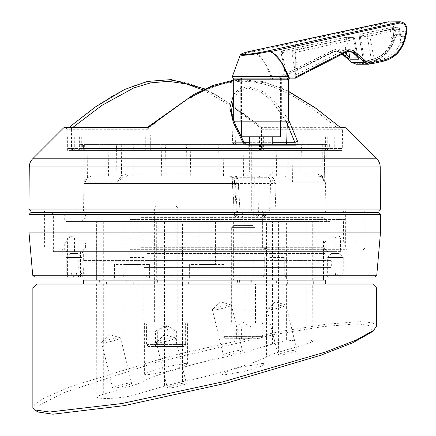 <?xml version="1.0" encoding="UTF-8"?>
<svg xmlns="http://www.w3.org/2000/svg" width="436" height="436" viewBox="0 0 436 436"><rect width="100%" height="100%" fill="white"/><g stroke="black" fill="none" stroke-linecap="round" stroke-linejoin="round"><path stroke-width="0.33" stroke-dasharray="2.18 1.64" d="M264.995 261.191L78.18 261.191L264.995 261.191M144.861 260.406L330.521 260.406L144.861 260.406M144.485 267.437L331.305 267.437L144.485 267.437M264.625 268.222L78.96 268.222L264.625 268.222M140.583 277.007L123.284 277.007L140.583 277.007M130.353 275.056L144.768 275.056L130.353 275.056M280.059 277.007L262.761 277.007L280.059 277.007M269.83 275.056L284.245 275.056L269.83 275.056M269.83 257.48L284.245 257.48L269.83 257.48M130.353 257.48L144.768 257.48L130.353 257.48M329.006 251.621L334.952 251.621L334.952 237.947L341.895 237.947L340.56 237.947L340.56 251.621L329.006 251.621L329.006 277.007L341.895 277.007L329.006 277.007M70.964 277.007L80.48 277.007L70.964 277.007M340.56 251.621L53.372 251.621L53.372 214.507L356.108 214.507L53.372 214.507L51.421 212.555L358.06 212.555L51.421 212.555M378.568 212.555L30.912 212.555M28.961 214.507L380.524 214.507M34.657 277.007L374.824 277.007M146.164 277.007L327.79 277.007L146.164 277.007M263.322 251.621L81.696 251.621L263.322 251.621M334.952 237.947L338.549 235.936L340.56 237.947M334.952 251.621L53.372 251.621M28.961 232.088L380.524 232.088M147.09 268.222L325.834 268.222L147.09 268.222M262.39 260.406L83.647 260.406L262.39 260.406M74.534 251.621L74.534 237.947L70.932 235.936L68.926 237.947L68.926 251.621M74.534 237.947L68.926 237.947M140.305 241.07L325.834 241.07L140.305 241.07M268.14 243.026L85.598 243.026L268.14 243.026M131.263 241.07L342.827 241.07L131.263 241.07M279.258 243.026L64.702 243.026L279.258 243.026M278.217 251.621L66.654 251.621L278.217 251.621M130.222 249.665L344.778 249.665L130.222 249.665M270.216 251.621L81.696 251.621L270.216 251.621M141.346 247.713L323.883 247.713L141.346 247.713M140.49 210.991L325.834 210.991L140.49 210.991M267.955 212.948L85.598 212.948L267.955 212.948M131.476 210.991L342.827 210.991L131.476 210.991M279.04 212.948L64.702 212.948L279.04 212.948M278.005 221.543L66.654 221.543L278.005 221.543M130.44 219.586L344.778 219.586L130.44 219.586M270.026 221.543L81.696 221.543L270.026 221.543M141.526 217.635L323.883 217.635L141.526 217.635M116.123 280.135L149.57 280.135L116.123 280.135M116.123 264.51L149.57 264.51L116.123 264.51M124.587 264.51L140.196 264.51L124.587 264.51M124.587 221.543L140.196 221.543L124.587 221.543M191.339 280.135L224.785 280.135L191.339 280.135M191.339 264.51L224.785 264.51L191.339 264.51M199.802 264.51L215.411 264.51L199.802 264.51M199.802 221.543L215.411 221.543L199.802 221.543M234.568 280.135L253.153 280.135L234.568 280.135M234.568 221.543L253.153 221.543L234.568 221.543M157.282 280.135L175.861 280.135L157.282 280.135M157.282 221.543L175.861 221.543L157.282 221.543M96.776 221.543L142.959 221.543L142.959 280.135L96.629 280.135L96.776 221.543L123.121 221.543L123.121 280.135L182.542 280.135L182.542 221.543L164.508 221.543L164.508 280.135M96.776 280.135L123.121 280.135M311.947 241.07L85.99 241.07L311.947 241.07M311.947 280.135L85.99 280.135L311.947 280.135M329.927 221.543L66.07 221.543L329.927 221.543M329.927 241.07L66.07 241.07L329.927 241.07M312.705 280.135L312.705 221.543L266.527 221.543L266.527 280.135L312.857 280.135L226.938 280.135L226.938 221.543L244.972 221.543L244.972 280.135M142.959 280.135L226.938 280.135M266.527 280.135L182.542 280.135M266.527 221.543L182.542 221.543M142.959 221.543L226.938 221.543M272.571 280.135L272.571 221.543L244.972 221.543M272.571 221.543L286.359 221.543L286.359 280.135M312.705 221.543L286.359 221.543M136.909 280.135L136.909 221.543L164.508 221.543M136.909 221.543L123.121 221.543M262.635 210.991L262.635 248.1L265.426 248.493L267.857 248.1L267.857 210.991L345.367 210.991L64.114 210.991L262.635 210.991L250.896 210.991L250.896 169.98L271.208 169.98L250.896 169.98M267.857 210.991L250.896 210.991M256.946 216.856A1.951 1.608 90 0 0 258.553 215.003L234.53 215.003A1.951 1.875 90 0 0 236.399 216.856L263.164 216.856L236.399 216.856M254.499 216.856A1.951 0.839 90 0 1 253.659 215.003L254.33 177.686L268.603 177.686L276.07 183.512L273.023 177.686L270.211 175.839L260.832 175.839A1.951 1.608 90 0 0 259.224 177.686L258.553 215.003L264.772 215.003L263.589 215.003L263.894 210.991L242.552 210.991L242.699 215.003A1.951 0.654 90 0 1 242.045 216.856M236.492 216.856A1.951 1.782 -90 0 1 234.71 215.035L263.589 215.003A1.951 1.019 90 0 1 262.576 216.856M295.216 144.589L249.338 144.589L249.338 171.931L272.773 171.931L249.338 171.931L253.24 175.839L268.865 175.839L253.24 175.839M286.103 121.148L271.841 100.907L261 92.219L248.019 88.05L238.89 91.146L233.712 98.007M245.61 144.589L234.623 144.589L247.495 144.589L243.768 142.703L234.84 123.917L235.429 142.703L232.666 142.703L231.532 110.139L234.84 123.917A1.951 1.248 154.5 0 0 234.84 123.143M233.407 175.839A1.951 0.839 90 0 1 234.246 177.686L254.33 177.686A1.951 0.839 90 0 0 253.49 175.839L127.824 175.839L317.419 175.839L321.79 177.305L324.27 182.204L292.572 182.204L288.043 177.665L283.22 175.839L92.225 175.839L87.396 177.665L85.205 182.204L116.93 182.204L123.088 177.305L127.824 175.839A1.951 0.839 -90 0 1 126.985 173.85L121.453 175.681L117.638 181.725M230.312 175.839A1.951 1.875 -90 0 1 232.181 177.686L234.246 177.686L236.595 215.003A1.951 0.839 90 0 0 237.435 216.856M260.832 175.839L253.49 175.839M30.825 210.991L378.655 210.991M380.574 209.04L28.907 209.04M136.659 250.057L362.943 250.057L136.659 250.057M273.661 248.1L44.586 248.1L273.661 248.1M135.819 210.991L364.899 210.991L135.819 210.991M115.262 144.589L133.362 144.589L115.262 144.589M115.496 175.839L132.816 175.839L115.496 175.839M172.738 144.589L190.837 144.589L172.738 144.589M172.972 175.839L190.292 175.839L172.972 175.839M230.208 144.589L248.313 144.589L230.208 144.589M230.442 175.839L247.768 175.839L230.442 175.839M283.329 144.589L301.429 144.589L283.329 144.589M283.563 175.839L300.884 175.839L283.563 175.839M225.853 144.589L243.953 144.589L225.853 144.589M226.088 175.839L243.408 175.839L226.088 175.839M168.378 144.589L186.483 144.589L168.378 144.589M168.612 175.839L185.938 175.839L168.612 175.839M288.398 91.456L267.284 83.123L244.852 79.957L233.712 80.742M233.712 94.203L239.293 88.928L247.773 86.737L261.289 90.655L272.892 99.13L288.398 119.322M72.899 127.372L71.291 128.707L69.553 127.372L68.419 127.944C96.781 104.94 127.786 80.496 164.628 79.957C201.312 80.447 233.211 104.94 261.971 127.944L345.944 127.944M324.308 182.03L324.308 175.839L322.215 175.839L324.166 180.962L324.27 182.204L324.27 175.839L121.317 175.839M322.215 175.839L316.58 173.85A1.951 0.839 -90 0 0 317.419 175.839L270.211 175.839A1.951 1.608 90 0 0 268.603 177.686M275.138 210.991L276.07 183.512L83.99 183.512L235.522 183.512L237.097 210.991L83.51 210.991L325.97 210.991L265.072 210.991L264.772 215.003L265.459 215.046L265.758 210.991L263.894 210.991M256.853 144.589L270.821 144.589L256.853 144.589M256.853 169.98L270.821 169.98L256.853 169.98M262.635 248.1L267.857 248.1M143.384 250.057L347.318 250.057L143.384 250.057M237.097 210.991L242.552 210.991M236.884 177.686A1.951 1.875 -90 0 0 235.015 175.839L236.497 177.686L235.522 183.512L238.22 179.616L239.964 210.991L238.029 179.076L236.884 177.686L232.355 177.654A1.951 1.782 -90 0 0 230.579 175.839M84.628 144.589L85.205 182.204L84.666 144.589L324.853 144.589L84.666 144.589M327.093 144.589L79.843 144.589L327.093 144.589L327.153 148.529L326.084 148.529L326.024 144.589M82.388 144.589L82.328 148.529L79.772 148.529L77.821 150.447L149.771 150.447A1.951 0.839 90 0 1 148.932 148.529L147.188 148.529L147.188 144.589M77.821 150.447L80.415 150.447A1.951 1.913 -90 0 0 82.328 148.529L83.401 148.529L83.461 144.589M260.554 144.589L260.554 148.529L262.292 148.529A1.951 0.899 90 0 0 263.191 150.447L80.415 150.447M263.191 150.447L149.771 150.447M336.123 150.447L69.161 150.447L336.123 150.447L337.791 148.529L148.038 148.529L148.022 150.447M71.291 128.707L71.406 129.29L66.872 129.29L148.044 129.29L148.038 148.529L67.209 148.529L71.695 148.529L73.357 150.447M71.406 129.29L71.695 148.529L342.276 148.529L337.791 148.529L338.074 129.29L342.609 129.29L261.437 129.29L261.458 150.447M148.044 129.29L147.935 128.707C176.09 106.215 206.811 82.077 243.146 81.303C279.509 81.75 310.165 106.041 338.189 128.707L338.074 129.29M261.437 129.29L261.546 128.707L233.276 107.207L202.86 89.778M324.853 144.589L324.308 175.839L324.809 144.589M340.827 127.699L339.927 127.372L338.189 128.707M261.546 128.707L262.118 127.372L339.927 127.372M147.51 127.944L147.935 128.707M235.015 175.839C235.952 175.534 236.939 176.417 237.98 178.471L238.029 179.076A1.951 1.412 -21.1 0 0 237.98 178.471L237.98 178.471A1.951 1.412 -21.1 0 0 236.497 177.686M273.023 177.686A1.951 1.264 147.9 0 0 270.685 179.076L269.65 210.991M322.313 144.589L322.084 175.681A1.951 0.714 -53.3 0 0 321.757 177.283A1.951 0.714 -53.3 0 0 321.79 177.305M121.688 144.589L121.453 175.681A1.951 0.681 -126.4 0 0 123.088 177.305M237.195 144.589A1.951 1.76 -90 0 1 235.429 142.703L243.768 142.703A1.951 1.243 154.7 0 0 243.773 141.934M237.511 210.991L237.647 215.003A1.951 1.875 90 0 0 239.517 216.856M263.164 216.856A1.951 1.608 90 0 0 264.772 215.003M243.424 78.18L280.588 78.18L243.424 78.18M280.588 136.773L241.522 136.773M271.633 136.773L249.338 136.773L271.633 136.773M279.389 121.148L240.743 121.148L279.389 121.148M279.389 78.18L240.743 78.18L279.389 78.18M342.718 53.879L341.426 52.761L336.952 51.072L333.96 51.77L286 75.428C284.016 76.464 283.433 77.041 284.245 77.161L294.812 77.161L299.924 75.428A1.951 0.834 62.8 0 1 298.284 73.668L294.562 52.663L353.885 39.496A1.951 0.894 -102.5 0 0 352.637 37.594A1.951 1.76 -90 0 1 352.975 37.556L344.811 37.556A1.951 1.76 -90 0 1 346.544 39.131L348.675 51.148M362.256 63.596A1.951 1.76 90 0 0 363.646 61.302L359.035 36.352A1.951 1.951 0 0 1 360.55 34.101L390.569 27.702A1.951 1.951 0 0 1 390.978 27.659A1.951 1.76 -90 0 0 390.64 27.697A1.951 0.747 -102 0 0 390.569 27.702A1.951 0.747 -102 0 0 390.215 29.599L359.226 36.39A1.951 1.76 -90 0 1 360.616 34.095L390.64 27.697L397.43 27.697L368.633 34.095A1.951 1.76 -90 0 0 367.243 36.39L371.663 61.302L363.646 61.302L359.226 36.39L367.243 36.39L369.815 36.014L398.684 29.599A1.951 0.899 -102.5 0 0 397.43 27.697A1.951 1.76 -90 0 1 397.774 27.659L390.978 27.659A1.951 1.76 -90 0 1 392.705 29.234L393.664 34.635L395.348 36.21L397.109 34.722L395.594 36.755L395.245 38.096A1.951 0.409 20.9 0 0 395.13 37.867L393.261 42.728C389.037 52.56 382.056 58.675 372.328 61.073L364.18 62.811A3.908 0.322 -10.1 0 0 362.256 63.596L370.273 63.596A3.908 0.322 -10.1 0 0 375.56 62.811L383.375 61.073C392.727 58.675 399.409 52.56 403.414 42.728L404.515 36.755L400.929 36.58L401.006 37.643A1.951 0.785 -176.5 0 0 402.711 38.183A1.951 0.785 -176.5 0 0 404.483 37.867L405.393 37.867C402.166 50.282 394.994 58.015 383.876 61.073L383.375 61.073A1.951 0.899 77.5 0 1 382.121 59.176L374.306 60.909L369.886 35.997A1.951 0.899 -102.5 0 0 368.633 34.095L360.616 34.095A1.951 0.747 -102 0 0 360.55 34.101A1.951 0.747 -102 0 0 360.19 35.997L364.61 60.909L372.753 59.176C381.887 56.925 388.438 51.192 392.405 41.976L393.664 34.635L400.461 34.635L400.929 36.58M240.209 54.958L252.057 51.573A1.172 0.452 77.9 0 1 252.281 50.843M400.052 21.8C404.227 22.296 406.537 24.901 406.979 29.61L405.507 37.834M299.924 75.428L345.928 51.77L349.612 51.072M288.398 121.148L233.958 121.148M233.712 79.178L288.398 79.352M295.401 78.18L279.59 78.18L333.126 51.77L333.96 51.77A1.951 0.692 -116.3 0 0 334.096 51.748L336.957 51.072L336.112 51.072L340.494 52.729A1.172 0.36 -49.3 0 0 340.598 52.761L342.206 54.14M279.372 44.957L279.095 46.112L387.064 23.097C392.057 23.081 394.433 25.784 394.182 31.196L392.738 37.589C389.506 49.535 382.312 56.98 371.167 59.923L357.133 62.915L352.152 61.607L340.799 51.84C338.14 49.737 335.284 49.361 332.232 50.707A1.172 0.414 -116.3 0 0 333.126 51.77L336.112 51.072L341.426 52.761A1.951 0.61 130.8 0 0 343.29 51.246L344.99 52.712M355.901 64.196L371.826 61.073C383.402 58.015 390.869 50.282 394.22 37.867L395.13 37.867L395.594 36.755C395.697 37.485 394.853 37.425 393.07 36.58M288.648 78.18L270.909 78.093A1.172 0.409 90 0 0 271.138 76.605L232.328 76.605M254.82 50.298A1.172 0.496 77.7 0 0 254.564 51.443L252.057 51.573C262.755 53.672 266.167 67.558 271.138 76.605L272.391 77.009L265.132 62.664L254.564 51.443L279.095 46.102L279.095 76.916L272.391 77.009A1.172 0.507 -90 0 0 272.898 78.18L272.849 78.18A1.172 0.485 90 0 0 272.364 79.352M272.898 78.18L279.601 78.18M404.515 36.755L403.9 34.722L397.109 34.722M392.738 37.589L394.22 37.867L395.67 31.474C396.139 25.866 393.817 22.639 388.699 21.8L388.176 21.822M346.936 51.688L345.928 51.77A1.951 0.834 62.8 0 1 344.287 50.009L295.815 75.003L285.04 74.883L281.16 53.023L291.924 53.056L295.815 75.003A1.951 1.76 90 0 1 294.812 77.161M279.056 77.009L279.59 78.18M401.006 37.643L400.88 41.976C397.131 51.192 390.879 56.925 382.121 59.176M284.245 77.161A1.951 1.76 90 0 0 285.248 75.003L286.038 73.668L333.998 50.009C337.317 48.549 340.412 48.957 343.29 51.246M358.201 57.825L354.708 39.131L346.544 39.131L344.042 39.496L282.315 52.663L286.038 73.668A1.951 0.692 -116.3 0 1 286.136 75.401L284.686 76.262L285.04 74.883M358.065 58.081C358.408 57.846 357.885 56.527 356.485 54.135A1.951 0.703 -48.3 0 0 356.092 55.579M403.414 42.728A1.951 0.376 20.6 0 1 400.88 41.976L398.684 29.599L399.698 29.272A1.951 1.951 0 0 0 397.774 27.659A1.951 1.76 -90 0 1 399.501 29.234L390.215 29.599L392.405 41.976A1.951 0.289 21.7 0 1 393.457 42.679L393.457 42.679A1.951 0.289 21.7 0 1 393.261 42.728M392.934 37.643A1.951 0.409 20.9 0 0 395.245 38.096L393.457 42.679C389.244 52.538 382.225 58.669 372.393 61.067A1.951 0.747 78 0 1 372.328 61.073L371.826 61.073A1.172 0.447 78 0 1 371.167 59.923M402.232 36.21L400.788 35.441L399.501 29.234L400.461 34.635L402.188 36.21L403.9 34.722M286 75.428A1.951 0.692 -116.3 0 0 286.136 75.401L334.096 51.748A1.951 0.692 -116.3 0 0 333.998 50.009M285.248 75.003L281.356 53.056A1.951 1.76 -90 0 1 282.746 50.767L344.473 37.594L352.637 37.594L293.314 50.767A1.951 1.76 -90 0 0 291.924 53.056L294.562 52.663A1.951 0.894 -102.5 0 0 293.314 50.767L282.746 50.767A1.951 0.752 -102 0 0 282.681 50.772A1.951 0.752 -102 0 0 282.315 52.663L281.16 53.023A1.951 1.951 0 0 1 282.681 50.772L344.407 37.6A1.951 0.752 -102 0 0 344.042 39.496L346.271 52.053M344.473 37.594A1.951 0.752 -102 0 0 344.407 37.6A1.951 1.951 0 0 1 344.811 37.556A1.951 1.76 -90 0 0 344.473 37.594M125.944 280.135L106.389 280.135L125.944 280.135M125.944 284.043L106.389 284.043L125.944 284.043M180.553 280.135L160.998 280.135L180.553 280.135M180.553 284.043L160.998 284.043L180.553 284.043M243.969 284.043L148.164 284.043L250.749 284.043L243.969 284.043L243.969 280.135L148.164 280.135L243.969 280.135M266.456 280.135L96.018 280.135L313.326 280.135L266.456 280.135L266.456 284.043L182.471 284.043L182.471 280.135M152.584 284.043L325.763 284.043L152.584 284.043M83.576 280.135L325.763 280.135M287.351 284.043L227.974 284.043L287.351 284.043L287.351 280.135L308.159 280.135L227.974 280.135L287.351 280.135M276.01 284.043L276.015 280.135L276.01 284.043M164.443 280.135L164.443 284.043L132.958 284.043L132.958 280.135M164.443 284.043L182.471 284.043M266.456 284.043L278.506 284.043L278.506 280.135M309.985 280.135L309.985 284.043L278.506 284.043M309.985 284.043L313.326 284.043L313.282 280.135M283.106 280.135L283.106 284.043L313.282 284.043M283.106 284.043L276.38 284.043L276.38 280.135M244.901 280.135L244.901 284.043L276.38 284.043M244.901 284.043L226.867 284.043L226.867 280.135M142.888 280.135L142.888 284.043L226.867 284.043M142.888 284.043L130.838 284.043L130.838 280.135M99.354 280.135L99.354 284.043L130.838 284.043M99.354 284.043L96.018 284.043L96.056 280.135M126.238 280.135L126.238 284.043L96.056 284.043M126.238 284.043L132.958 284.043M228.889 280.135L228.889 284.043M339.295 253.572L331.545 253.572L339.295 253.572M327.763 257.48L343.263 257.48L327.763 257.48M339.295 277.007L337.268 277.007L337.987 273.105L343.263 273.105L327.638 273.105L335.682 273.105L334.962 277.007L331.545 277.007L333.627 277.007L332.913 273.105L337.987 273.105L335.219 273.105L335.933 277.007L339.295 277.007M334.962 277.007L333.627 277.007M335.933 277.007L337.268 277.007M150.698 150.447L341.851 150.447L150.698 150.447L150.698 134.822L67.629 134.822L341.851 134.822L150.698 134.822M146.12 150.447L330.134 150.447L146.12 150.447L146.12 134.822L79.352 134.822L330.134 134.822L146.12 134.822M77.875 253.572L70.125 253.572L77.875 253.572M66.348 257.48L81.843 257.48L66.348 257.48M77.875 277.007L75.853 277.007L76.567 273.105L81.843 273.105L66.218 273.105L74.262 273.105L73.548 277.007L70.125 277.007L72.213 277.007L71.499 273.105L76.567 273.105L73.804 273.105L74.518 277.007L77.875 277.007M73.548 277.007L72.213 277.007M74.518 277.007L75.853 277.007M269.045 210.991L251.289 210.991L269.045 210.991M269.045 171.931L251.289 171.931L269.045 171.931M376.617 326.019L372.377 322.738L359.902 321.621L326.82 324.155L280.419 331.404L172.362 355.438L70.12 386.694L42.635 398.847L35.234 403.845L32.864 407.627M38.052 412.009L36.755 408.897L40.717 404.532L63.749 392.656L157.276 361.973L273.863 334.646L322.994 326.597L357.553 323.801L372.567 326.046L370.976 332.548M113.573 388.095A9.766 1.085 166.4 0 1 112.597 387.86A9.766 1.085 166.4 0 1 119.807 385.026A9.766 1.085 166.4 0 1 130.604 383.037A9.766 1.085 166.4 0 1 131.579 383.271A9.766 1.085 166.4 0 1 124.369 386.105A9.766 1.085 166.4 0 1 113.573 388.095M102.618 342.816A9.766 1.085 166.4 0 1 101.643 342.582A9.766 1.085 166.4 0 1 101.762 342.347A9.766 1.085 166.4 0 1 109.725 339.519A9.766 1.085 166.4 0 1 119.649 337.758A9.766 1.085 166.4 0 1 120.412 337.835A9.766 1.085 166.4 0 1 120.625 337.993A9.766 1.085 166.4 0 1 113.415 340.827A9.766 1.085 166.4 0 1 102.618 342.816M168.318 388.095A9.766 1.085 166.4 0 1 167.342 387.86A9.766 1.085 166.4 0 1 174.553 385.026A9.766 1.085 166.4 0 1 185.349 383.037A9.766 1.085 166.4 0 1 186.325 383.271A9.766 1.085 166.4 0 1 179.114 386.105A9.766 1.085 166.4 0 1 168.318 388.095M157.369 342.816A9.766 1.085 166.4 0 1 156.393 342.582A9.766 1.085 166.4 0 1 156.508 342.347A9.766 1.085 166.4 0 1 164.476 339.519A9.766 1.085 166.4 0 1 174.4 337.758A9.766 1.085 166.4 0 1 175.158 337.835A9.766 1.085 166.4 0 1 175.376 337.993A9.766 1.085 166.4 0 1 168.165 340.827A9.766 1.085 166.4 0 1 157.369 342.816M278.953 355.236A9.766 1.085 166.4 0 1 277.977 355.002A9.766 1.085 166.4 0 1 285.188 352.168A9.766 1.085 166.4 0 1 295.984 350.179A9.766 1.085 166.4 0 1 296.96 350.413A9.766 1.085 166.4 0 1 289.749 353.247A9.766 1.085 166.4 0 1 278.953 355.236M267.998 309.958A9.766 1.085 166.4 0 1 267.023 309.724A9.766 1.085 166.4 0 1 267.143 309.489A9.766 1.085 166.4 0 1 275.105 306.661A9.766 1.085 166.4 0 1 285.03 304.9A9.766 1.085 166.4 0 1 285.793 304.977A9.766 1.085 166.4 0 1 286.005 305.135A9.766 1.085 166.4 0 1 278.795 307.969A9.766 1.085 166.4 0 1 267.998 309.958M224.344 355.236A9.766 1.085 166.4 0 1 223.368 355.002A9.766 1.085 166.4 0 1 230.579 352.168A9.766 1.085 166.4 0 1 241.375 350.179A9.766 1.085 166.4 0 1 242.351 350.413A9.766 1.085 166.4 0 1 235.14 353.247A9.766 1.085 166.4 0 1 224.344 355.236M213.395 309.958A9.766 1.085 166.4 0 1 212.414 309.724A9.766 1.085 166.4 0 1 212.534 309.489A9.766 1.085 166.4 0 1 220.502 306.661A9.766 1.085 166.4 0 1 230.426 304.9A9.766 1.085 166.4 0 1 231.184 304.977A9.766 1.085 166.4 0 1 231.402 305.135A9.766 1.085 166.4 0 1 224.191 307.969A9.766 1.085 166.4 0 1 213.395 309.958M185.491 323.103L144.61 323.103L185.491 323.103M185.491 363.401L164.377 367.107L149.477 371.608L144.61 374.355L146.698 374.916L167.811 371.21L182.711 366.709L187.578 363.962L185.491 363.401M262.783 323.103L221.902 323.103L262.783 323.103M262.783 363.401L241.669 367.107L226.769 371.608L221.902 374.355L223.99 374.916L245.103 371.21L260.003 366.709L264.87 363.962L262.783 363.401M372.709 284.043L36.771 284.043M32.864 287.945L376.617 287.945M155.162 284.043L178.204 284.043L155.162 284.043M177.027 323.103L153.984 323.103L177.027 323.103M232.453 284.043L255.496 284.043L232.453 284.043M254.319 323.103L231.276 323.103L254.319 323.103M123.121 284.043L312.857 284.043L123.121 284.043L123.121 397.294C127.11 396.782 131.705 395.779 136.909 394.275L164.508 386.083L182.542 381.62C212.179 376.05 258.63 362.262 266.527 356.692C268.756 355.454 272.773 353.967 278.577 352.228L306.176 344.037C311.081 342.538 313.255 341.535 312.705 341.023C309.173 339.464 300.393 339.464 286.359 341.023C282.37 341.535 277.776 342.538 272.571 344.037L244.972 352.228L226.938 356.692C197.301 362.262 150.851 376.05 142.959 381.62C140.724 382.863 136.708 384.35 130.904 386.083L103.305 394.275C98.405 395.779 96.225 396.782 96.776 397.294C98.454 398.073 101.528 398.46 106.003 398.466C110.488 398.46 116.194 398.073 123.121 397.294M312.857 284.043L312.857 341.203L312.705 284.043M96.629 284.043L96.776 397.294L96.776 284.043M261.764 323.103L224.638 323.103L261.764 323.103M224.246 323.883L262.919 323.883L224.246 323.883M234.835 338.728L234.835 327.011L251.196 327.011L238.214 327.011L250.144 327.011L250.144 338.728L251.937 338.728L245.179 338.728L245.179 327.011L236.628 327.011L236.628 338.728L234.835 338.728L250.144 338.728M254.869 227.614L231.669 227.614L254.869 227.614M252.749 225.445L233.832 225.445L252.749 225.445M234.835 327.011L236.628 327.011M245.179 327.011L250.144 327.011M251.937 327.011L251.937 338.728M245.179 338.728L236.628 338.728M226.54 338.728L260.232 338.728L226.54 338.728C225.325 338.952 224.431 338.173 223.853 336.385L262.919 336.385L223.853 336.385L223.853 323.883L224.638 323.103M241.593 338.728L241.593 327.011M255.828 323.103L230.944 323.103L255.828 323.103M147.575 323.103L184.848 323.103L147.575 323.103M183.458 346.538L148.518 346.538L183.458 346.538M156.453 205.917L175.861 205.917L156.453 205.917M177.67 207.868L154.377 207.868L177.67 207.868M177.67 323.103L154.377 323.103L177.67 323.103M155.565 346.538L176.624 346.538L155.565 346.538L155.565 330.913L164.328 330.913L164.328 346.538M167.865 346.538L167.865 330.913L166.094 325.278L157.336 330.913L155.565 330.913L166.094 325.278L164.328 330.913L176.624 330.913L157.336 330.913L157.336 346.538M174.858 346.538L174.858 330.913L166.094 325.278L176.624 330.913L176.624 346.538M376.769 275.225L32.711 275.225M262.39 275.056L83.647 275.056L262.39 275.056M147.09 253.572L325.834 253.572L147.09 253.572M278.577 280.135L278.577 221.543M306.176 221.543L306.176 280.135M130.904 280.135L130.904 221.543M103.305 221.543L103.305 280.135M256.352 215.035A1.951 0.507 -90 0 1 255.845 216.856M249.338 142.703L272.773 142.703M234.623 144.589L232.666 142.703L244.247 142.703M257.017 177.654A1.951 0.507 -90 0 1 257.523 175.839M32.705 158.775L376.775 158.775M29.277 166.961L380.208 166.961M329.066 150.447A1.951 1.913 -90 0 1 327.153 148.529L262.292 148.529L262.292 144.589M259.714 150.447A1.951 0.839 90 0 0 260.554 148.529L83.401 148.529A1.951 0.839 -90 0 1 82.557 150.447M79.843 144.589L79.772 148.529L147.188 148.529A1.951 0.899 90 0 1 146.289 150.447M148.932 144.589L148.932 148.529L326.084 148.529A1.951 0.839 -90 0 0 326.924 150.447M63.536 127.944L68.419 127.944M116.93 182.204L116.532 144.589M87.396 177.665L87.162 144.589M288.043 177.665L287.809 144.589M292.572 182.204L292.97 144.589M316.58 173.85L126.985 173.85M232.181 177.686L234.53 215.003M344.287 50.009C347.47 48.549 350.451 48.957 353.242 51.246L356.485 54.135L353.885 39.496L354.899 39.169A1.951 1.951 0 0 0 352.975 37.556A1.951 1.76 -90 0 1 354.708 39.131L357.961 57.492M394.182 31.196L406.897 31.447M370.513 64.043L357.793 64.065A1.172 0.447 78 0 1 357.133 62.915M332.232 50.707L279.095 76.916M351.803 62.392A1.172 0.36 130.7 0 1 352.152 61.607M340.799 51.84A1.172 0.36 -49.3 0 0 340.494 52.729L342.162 54.162M270.652 79.178A1.172 0.409 -90 0 1 270.909 78.093L232.982 78.093M387.239 21.963A1.172 0.447 -102 0 0 387.064 23.097M375.56 62.811A1.951 0.899 77.5 0 1 374.306 60.909L371.663 61.302A1.951 1.76 90 0 1 370.273 63.596M363.45 61.269L364.61 60.909A1.951 0.747 -102 0 1 364.251 62.806L362.501 63.258L363.45 61.269M372.753 59.176A1.951 0.747 78 0 1 372.393 61.067L364.251 62.806A1.951 0.747 -102 0 1 364.18 62.811M353.242 51.246A1.951 0.703 -48.3 0 0 352.849 52.685M228.873 280.135L228.873 284.043M171.904 280.135L171.904 284.043M239.419 280.135L239.419 284.043M157.625 280.135L157.625 284.043M237.435 280.135L237.435 284.043M251.719 280.135L251.719 284.043M307.102 280.135L307.102 284.043M145.297 150.447L145.297 134.822M71.324 150.447L71.324 134.822M74.719 150.447L74.719 134.822M258.782 150.447L258.782 134.822M264.183 150.447L264.183 134.822M338.156 150.447L338.156 134.822M334.766 150.447L334.766 134.822M149.979 150.447L149.979 134.822M81.717 150.447L81.717 134.822M84.083 150.447L84.083 134.822M259.502 150.447L259.502 134.822M263.36 150.447L263.36 134.822M327.763 150.447L327.763 134.822M325.398 150.447L325.398 134.822M142.959 284.043L142.959 381.62M226.938 356.692L226.938 284.043M272.571 344.037L272.571 284.043M244.972 284.043L244.972 352.228M286.359 284.043L286.359 341.023M306.176 284.043L306.176 344.037M278.577 352.228L278.577 284.043M182.542 381.62L182.542 284.043M266.527 284.043L266.527 356.692M136.909 394.275L136.909 284.043M164.508 284.043L164.508 386.083M103.305 284.043L103.305 394.275M130.904 386.083L130.904 284.043M254.869 322.128L231.669 322.128L254.869 322.128M185.387 323.883L146.567 323.883L185.387 323.883M146.807 344.587L185.627 344.587L146.807 344.587M330.521 260.406L331.305 261.191L331.305 267.437L330.521 268.222M144.768 257.48L144.768 275.056L146.719 277.007M284.245 257.48L284.245 275.056L286.196 277.007M338.549 235.936L341.895 237.947L341.895 277.007M80.48 251.621L80.48 277.007M356.108 251.621L356.108 214.507L358.06 212.555M83.647 268.222L83.647 275.056L81.696 277.007M83.647 260.406L83.647 253.572L81.696 251.621L85.598 247.713L85.598 243.026L83.647 241.07M325.834 268.222L325.834 275.056L327.79 277.007M325.834 241.07L323.883 243.026L323.883 247.713L327.79 251.621L325.834 253.572L325.834 260.406M70.932 235.936L67.585 237.947L67.585 277.007M125.236 257.48L125.236 275.056L123.284 277.007M264.712 257.48L264.712 275.056L262.761 277.007M78.96 260.406L78.18 261.191L78.18 267.437L78.96 268.222M66.654 241.07L64.702 243.026L64.702 249.665L66.654 251.621M342.827 241.07L344.778 243.026L344.778 249.665L342.827 251.621M327.79 221.543L323.883 217.635L323.883 212.948L325.834 210.991M66.654 210.991L64.702 212.948L64.702 219.586L66.654 221.543M342.827 210.991L344.778 212.948L344.778 219.586L342.827 221.543M83.647 210.991L85.598 212.948L85.598 217.635L81.696 221.543M114.417 264.51L114.417 280.135M123.791 221.543L123.791 264.51M189.627 264.51L189.627 280.135M199.001 221.543L199.001 264.51M233.62 221.543L233.62 280.135M156.328 221.543L156.328 280.135M323.49 241.07L323.49 277.007M343.415 221.543L343.415 241.07M66.07 221.543L66.07 241.07M85.99 241.07L85.99 277.007M175.861 221.543L175.861 280.135M253.153 221.543L253.153 280.135M312.857 280.135L312.857 221.543M96.629 280.135L96.629 221.543M215.411 221.543L215.411 264.51M224.785 264.51L224.785 280.135M140.196 221.543L140.196 264.51M149.57 264.51L149.57 280.135M230.072 175.839L232.023 177.67L234.372 215.024L236.323 216.856M362.943 250.057L364.899 248.1L364.899 212.555M108.597 175.839L108.052 144.589M166.072 175.839L165.527 144.589M223.548 175.839L223.003 144.589M276.664 175.839L276.119 144.589M219.194 175.839L218.643 144.589M161.718 175.839L161.173 144.589M325.97 210.991L325.49 183.512C324.967 178.842 322.362 176.28 317.68 175.839M251.289 169.98L251.289 144.589M64.114 210.991L64.114 248.1L62.163 250.057M347.318 250.057L345.367 248.1L345.367 210.991M270.821 169.98L270.821 144.589M91.8 175.839C87.118 176.28 84.513 178.842 83.99 183.512L83.51 210.991M329.638 144.589L329.709 148.529L330.281 149.875L331.66 150.447M69.161 150.447L67.782 149.875L67.209 148.529L66.872 129.29C65.956 127.59 65.307 126.947 64.92 127.372L69.553 127.372M340.32 150.447L341.704 149.875L342.276 148.529L342.609 129.29C343.524 127.59 344.173 126.947 344.565 127.372M185.938 175.839L186.483 144.589M243.408 175.839L243.953 144.589M300.884 175.839L301.429 144.589M247.768 175.839L248.313 144.589M190.292 175.839L190.837 144.589M132.816 175.839L133.362 144.589M233.712 80.093L238.29 79.608L262.259 81.439L285.084 89.576L288.398 91.211M262.118 127.372L215.771 94.525L204.74 88.895M69.046 127.372L68.654 127.699M46.538 250.057L44.586 248.1L44.586 212.555M324.166 180.962C324.155 179.926 323.354 178.7 321.757 177.283C318.345 175.294 319.125 176.209 317.419 175.839M265.459 215.046C265.66 215.771 265.012 216.376 263.507 216.856M271.208 210.991L271.208 169.98M241.522 78.18L241.522 121.148M281.367 78.18L281.367 121.148M233.712 120.521L233.712 121.148M395.348 36.21L396.313 35.877L395.659 37.093M402.188 36.21L395.392 36.21M240.743 78.18L240.743 121.148M268.865 175.839L272.773 171.931L272.773 144.589M280.588 78.18L280.588 121.148M106.389 284.043L106.389 280.135M160.998 284.043L160.998 280.135M188.341 284.043L188.341 280.135M133.732 284.043L133.732 280.135M96.018 284.043L96.018 280.135M313.326 284.043L313.326 280.135M148.164 280.135L148.164 284.043M250.749 280.135L250.749 284.043M227.974 280.135L227.974 284.043M308.159 280.135L308.159 284.043M331.545 253.572L327.638 257.48L327.638 273.105L331.545 277.007M339.355 277.007L343.263 273.105L343.263 257.48L339.355 253.572M67.629 150.447L67.629 134.822M341.851 150.447L341.851 134.822M79.352 150.447L79.352 134.822M330.134 150.447L330.134 134.822M70.125 253.572L66.218 257.48L66.218 273.105L70.125 277.007M77.94 277.007L81.843 273.105L81.843 257.48L77.94 253.572M270.821 210.991L270.821 171.931M251.289 210.991L251.289 171.931M373.608 330.346L373.2 330.69M101.643 342.582L112.597 387.86M120.412 337.835L109.763 334.619L101.762 342.347M156.393 342.582L167.342 387.86M175.158 337.835L164.514 334.619L156.508 342.347M267.023 309.724L277.977 355.002M285.793 304.977L275.143 301.761L267.143 309.489M212.414 309.724L223.368 355.002M231.184 304.977L220.54 301.761L212.534 309.489M144.61 374.355L144.61 323.103M221.902 374.355L221.902 323.103M153.984 323.103L153.984 284.043M231.276 323.103L231.276 284.043M255.496 323.103L255.496 284.043M178.204 323.103L178.204 284.043M264.87 363.962L264.87 323.103M187.578 363.962L187.578 323.103M231.402 305.135L242.351 350.413M286.005 305.135L296.96 350.413M175.376 337.993L186.325 383.271M120.625 337.993L131.579 383.271M262.134 323.103L262.919 323.883L262.919 336.385M251.196 327.011L243.386 322.498L235.571 327.011M252.94 225.445L255.104 227.614L255.104 322.128L256.079 323.103L230.693 323.103L231.669 322.128L231.669 227.614L233.832 225.445M183.676 346.538L185.066 345.955L185.627 344.587L185.627 323.883L184.848 323.103M175.861 205.917L177.817 207.868L177.817 323.103M147.346 323.103L146.567 323.883L146.567 344.587L148.518 346.538M156.328 205.917L154.377 207.868L154.377 323.103"/><path stroke-width="0.65" d="M28.961 214.507L30.912 212.555L378.568 212.555L380.524 214.507L28.961 214.507L28.961 232.088L380.524 232.088L380.524 214.507M376.769 275.225L374.824 277.007L34.657 277.007L32.711 275.225L376.769 275.225L380.524 232.088M233.712 98.007L231.532 110.139C231.118 111.948 232.219 116.287 234.84 123.143L234.84 123.143A1.951 1.248 154.5 0 0 233.369 122.603L229.848 107.937L233.712 94.203M378.655 210.991L30.825 210.991L28.907 209.04L380.574 209.04L378.655 210.991M233.712 80.742L210.305 87.249L188.178 98.514L147.51 127.944L63.536 127.944L32.705 158.775L376.775 158.775L345.944 127.944L341.061 127.944L315.61 108.155L288.398 91.456M288.398 119.322L297.608 141.389C298.491 143.433 297.962 144.687 296.011 145.161A1.951 1.123 -90 0 0 295.216 144.589L295.014 142.703A1.951 1.281 -22.3 0 1 297.608 141.389M295.216 144.589L247.495 144.589A1.951 0.534 90 0 1 247.871 145.161C245.119 144.698 243.277 143.439 242.34 141.389L233.369 122.603M202.86 89.778L185.943 83.859L168.389 81.336L150.671 82.845L133.629 87.99L102.019 105.305L72.899 127.372M341.061 127.944L315.479 107.948L288.398 91.211M147.51 127.944L147.368 127.372L193.709 94.525L213.155 85.385L233.712 80.093M284.915 144.589A1.951 1.76 90 0 0 286.675 142.703L295.014 142.703L286.103 121.148M249.338 136.773L249.338 144.589L245.61 144.589M272.773 142.703L286.675 142.703L287.27 123.917A1.951 1.286 -22.5 0 1 289.896 122.603M234.84 123.143L243.773 141.934A1.951 1.243 154.7 0 0 242.34 141.389M241.522 121.148L241.522 136.773L280.588 136.773L280.588 121.148M240.209 54.958L232.328 76.605L232.982 78.093L287.678 78.093A1.172 1.112 -90 0 0 288.3 76.605C283.275 67.558 279.661 53.666 268.93 51.573C257.567 53.846 248.624 55.11 242.105 55.367L240.209 54.958L240.765 54.238C243.125 53.007 246.978 51.873 252.319 50.827A1.172 0.452 77.9 0 1 252.357 50.821C242.269 53.099 239.113 54.358 242.896 54.614C246.117 54.794 260.374 52.663 268.282 50.821L400.548 21.822M252.281 50.843A1.172 0.452 77.9 0 1 252.319 50.827L254.82 50.298A1.172 0.496 77.7 0 1 254.864 50.293L252.357 50.821M288.648 78.18A1.172 1.134 -90 0 0 287.515 79.352L286.992 79.178A1.172 1.112 90 0 1 287.678 78.093L295.412 78.18L295.902 76.916L346.876 50.707C349.803 49.361 352.539 49.737 355.095 51.84L365.984 61.607L370.758 62.915L384.22 59.923C394.912 56.98 401.812 49.535 404.913 37.589L406.472 29.61C405.894 25.021 403.562 22.846 399.469 23.097A1.172 0.54 -102.5 0 0 398.717 21.947L387.315 21.947L279.285 44.979M406.472 29.61L407.093 29.61C406.695 24.885 404.346 22.28 400.046 21.8L387.315 21.947A1.172 0.447 -102 0 0 387.277 21.953A1.172 0.447 -102 0 0 387.239 21.963M342.206 54.14L351.956 62.522L356.408 64.212L369.079 64.212L364.774 62.522L353.885 52.761L353.056 52.761A1.951 0.703 -48.3 0 1 352.849 52.685C350.942 51.383 349.59 50.849 348.784 51.072L353.056 52.761L356.299 55.65C358.637 57.825 359.438 59.018 358.703 59.236L350.539 59.236C349.307 59.018 347.388 57.825 344.778 55.65L342.718 53.879M355.095 51.84A1.172 0.431 -48.1 0 1 353.885 52.761L349.612 51.072L346.762 51.77L295.597 78.082M233.958 121.148L288.398 121.148L288.398 79.352L287.515 79.352M399.469 23.097L295.902 46.102L295.902 76.916M268.282 50.821A1.172 0.534 -102.5 0 1 268.93 51.573L271.377 51.443L281.939 62.664L289.204 77.009L295.864 77.009M295.412 78.18L346.86 51.748A1.172 0.501 -117.2 0 0 346.876 50.707M288.697 78.18A1.172 0.507 -90 0 0 289.204 77.009L288.3 76.605L232.328 76.605M270.669 50.293A1.172 0.496 -102.3 0 1 271.377 51.443L295.902 46.102L295.172 44.957M344.99 52.712L346.642 54.135C348.179 56.527 349.263 57.846 349.901 58.081L358.201 57.825M346.271 52.053L346.642 54.135A1.951 0.61 130.8 0 1 344.778 55.65M352.849 52.685L356.092 55.579A1.951 0.703 -48.3 0 0 356.299 55.65M325.763 284.043L325.763 280.135L83.576 280.135L83.576 284.043M49.579 412.02L121.758 403.545L223.058 381.8L325.005 352.168L355.983 340.156L373.614 330.352L376.617 326.019L376.617 287.945L32.864 287.945L32.864 407.627L34.439 409.873L49.579 412.02M370.976 332.548L352.926 342.68L320.623 355.28L226.54 383.14L124.451 405.616L52.985 414.2L38.052 412.009M32.864 287.945L36.771 284.043L372.709 284.043L376.617 287.945M244.247 142.703L249.338 142.703M376.775 158.775C378.988 161.053 380.132 163.783 380.208 166.961L29.277 166.961L28.907 209.04M296.011 145.161L247.871 145.161M242.105 55.367A1.172 1.057 -90 0 1 242.896 54.614M342.162 54.162L351.847 62.495A1.172 0.36 130.7 0 0 351.956 62.522L364.774 62.522A1.172 0.431 -48.1 0 0 365.984 61.607M286.992 79.178L233.712 79.178L233.712 120.521M279.372 44.957L254.864 50.293M384.22 59.923A1.172 0.54 77.5 0 1 383.925 61.067A1.172 0.54 77.5 0 1 383.876 61.073L370.513 64.043M370.758 62.915A1.172 0.54 77.5 0 1 370.464 64.059L383.925 61.067C395.136 58.021 402.33 50.276 405.507 37.834L404.913 37.589M346.762 51.77A1.172 0.501 -117.2 0 0 346.86 51.748L349.623 51.072M406.303 31.196L406.897 31.447L405.507 37.834M356.414 64.212L351.847 62.495A1.172 0.36 130.7 0 1 351.803 62.392M348.675 51.148L349.901 58.081A1.951 1.76 90 0 0 350.539 59.236M358.703 59.236A1.951 1.76 90 0 1 358.065 58.081L357.961 57.492M32.711 275.225L28.961 232.088M323.49 277.007L323.49 280.135M85.99 277.007L85.99 280.135M364.899 212.555L364.899 210.991M380.208 166.961L380.574 209.04M32.705 158.775C30.493 161.053 29.348 163.783 29.277 166.961M339.927 127.372L344.565 127.372L345.944 127.944M340.44 127.372L344.565 127.372M204.74 88.895L171.19 79.608L147.226 81.439L124.396 89.576L95.735 106.722L69.046 127.372M63.536 127.944L64.92 127.372L147.368 127.372M44.586 212.555L44.586 210.991M247.495 144.589C246.329 144.654 245.087 143.766 243.773 141.934M407.093 29.61L406.897 31.447M254.82 50.298L388.694 21.8M356.092 55.579L358.185 57.694M288.398 79.352L289.569 78.18M233.712 79.178L232.982 78.093M272.773 136.773L272.773 144.589M373.608 330.346L370.856 332.652M34.439 409.873L38.166 412.075"/></g></svg>
